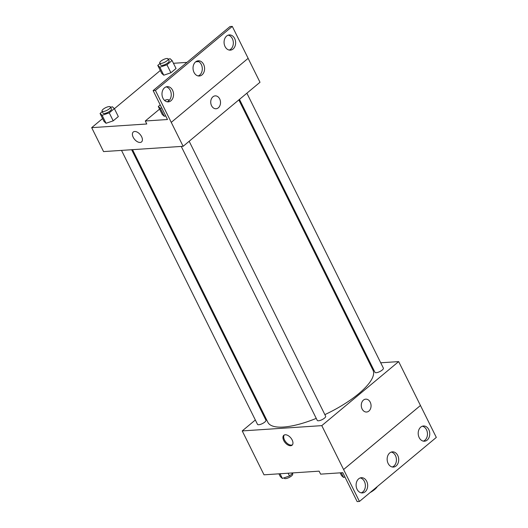 <?xml version="1.0" encoding="UTF-8"?>
<svg xmlns="http://www.w3.org/2000/svg" width="528" height="528" viewBox="0 0 528 528"><rect width="100%" height="100%" fill="white"/><g stroke="black" fill="none" stroke-linecap="round" stroke-linejoin="round"><path stroke-width="0.79" d="M370.102 492.578A11.735 3.696 -26.4 0 0 377.269 486.605M380.714 362.789L398.66 361.601L321.79 425.634L359.449 501.448L357.152 501.6L342.791 472.672L320.608 474.144L319.123 471.154L264.013 474.817L242.227 430.921L255.341 419.998M292.156 439.969A6.455 3.696 50.2 0 1 292.076 445.21A6.455 3.696 50.2 0 1 285.107 442.616A6.455 3.696 50.2 0 1 283.82 435.29A6.455 3.696 50.2 0 1 292.156 439.969M321.79 425.634L242.227 430.921M121.513 150.401L257.512 424.373A4.693 1.478 -26.4 0 0 258.76 424.743A4.693 1.478 -26.4 0 0 263.677 422.875A4.693 1.478 -26.4 0 0 265.921 420.196L131.657 149.721M181.249 146.428L317.249 420.4A4.693 1.478 -26.4 0 0 318.496 420.776A4.693 1.478 -26.4 0 0 323.413 418.902A4.693 1.478 -26.4 0 0 325.657 416.222L189.169 141.266M369.692 363.521L370.564 363.469M262.759 413.82L263.393 413.285M239.468 99.37L374.966 372.326A4.693 1.478 -26.4 0 0 376.213 372.702A4.693 1.478 -26.4 0 0 381.13 370.828A4.693 1.478 -26.4 0 0 383.374 368.148L246.88 93.192M132.528 149.668L267.887 422.347A58.667 18.467 -26.4 0 0 283.483 427.046A58.667 18.467 -26.4 0 0 316.252 418.394M324.865 414.632A58.667 18.467 -26.4 0 0 372.992 370.174L238.828 99.904M363.442 400.099A6.455 4.884 -93.8 0 1 365.739 399.148A6.455 4.884 -93.8 0 1 371.039 405.26A6.455 4.884 -93.8 0 1 366.597 412.025A6.455 4.884 -93.8 0 1 361.555 407.504A6.455 4.884 -93.8 0 1 363.442 400.099M398.66 361.601L420.453 405.491L343.576 469.524M359.449 501.448L436.319 437.415L420.453 405.491M366.597 412.025A6.455 4.884 86.2 0 0 371.039 405.26A6.455 4.884 86.2 0 0 365.739 399.148M284.229 435.019A6.455 3.696 -129.8 0 0 285.853 441.995A6.455 3.696 -129.8 0 0 292.413 444.853M343.603 469.524L420.473 405.491M366.696 481.312A7.63 5.775 86.2 0 0 361.383 477.701A7.63 5.775 86.2 0 0 356.129 485.701A7.63 5.775 86.2 0 0 362.393 492.928A7.63 5.775 86.2 0 0 366.696 481.312M428.782 429.594A7.63 5.775 86.2 0 0 423.469 425.984A7.63 5.775 86.2 0 0 418.216 433.976A7.63 5.775 86.2 0 0 424.486 441.203A7.63 5.775 86.2 0 0 428.782 429.594M397.736 455.453A7.63 5.775 86.2 0 0 392.429 451.843A7.63 5.775 86.2 0 0 387.169 459.835A7.63 5.775 86.2 0 0 393.439 467.062A7.63 5.775 86.2 0 0 397.736 455.453M361.238 492.848A7.63 5.775 86.2 0 0 364.399 481.463A7.63 5.775 86.2 0 0 360.248 477.932M423.324 441.131A7.63 5.775 86.2 0 0 426.485 429.746A7.63 5.775 86.2 0 0 422.334 426.215M392.284 466.99A7.63 5.775 86.2 0 0 395.446 455.605A7.63 5.775 86.2 0 0 391.288 452.074M248.12 58.337L260 82.269L183.13 146.302L103.561 151.589L91.681 127.651L102.59 118.562M212.896 96.829A6.455 4.884 -93.8 0 1 215.193 95.872A6.455 4.884 -93.8 0 1 220.499 101.99A6.455 4.884 -93.8 0 1 216.051 108.755A6.455 4.884 -93.8 0 1 211.009 104.227A6.455 4.884 -93.8 0 1 212.896 96.829M91.681 127.651L146.784 123.988L145.299 120.991L167.488 119.519L153.127 90.585L155.417 90.433L183.13 146.302M141.61 136.693A6.455 3.696 50.2 0 1 141.53 141.933A6.455 3.696 50.2 0 1 134.561 139.339A6.455 3.696 50.2 0 1 133.274 132.013A6.455 3.696 50.2 0 1 141.61 136.693M170.914 72.765L176.035 68.501L170.914 72.765L163.766 75.2L170.914 72.765L166.954 64.786L159.806 67.221L157.773 65.393L159.984 63.551M161.733 73.372L163.766 75.2L161.733 73.372L157.773 65.393M106.049 123.275L113.203 120.839L118.325 116.569L113.203 120.839L106.049 123.275L104.023 121.447L106.049 123.275L102.089 115.295L100.063 113.467L102.267 111.626M173.455 63.287L186.971 62.39M195.71 61.809L198.713 61.611M114.418 108.709L160.301 70.488M153.127 90.585L229.997 26.552L232.294 26.4L248.14 58.324L171.263 122.357M133.274 132.013A6.455 3.696 -129.8 0 0 134.567 139.339A6.455 3.696 -129.8 0 0 141.537 141.933M216.051 108.755A6.455 4.884 86.2 0 0 220.493 101.99A6.455 4.884 86.2 0 0 215.193 95.872M232.294 26.4L155.417 90.433M203.61 64.39A7.63 5.775 86.2 0 0 198.304 60.779A7.63 5.775 86.2 0 0 193.05 68.779A7.63 5.775 86.2 0 0 199.313 76.006A7.63 5.775 86.2 0 0 203.61 64.39M225.047 46.537A7.63 5.775 86.2 0 0 230.36 50.14A7.63 5.775 86.2 0 0 235.613 42.148A7.63 5.775 86.2 0 0 229.35 34.921A7.63 5.775 86.2 0 0 225.047 46.537M162.961 98.254A7.63 5.775 86.2 0 0 168.267 101.864A7.63 5.775 86.2 0 0 173.527 93.872A7.63 5.775 86.2 0 0 167.257 86.645A7.63 5.775 86.2 0 0 162.961 98.254M159.595 109.085L145.299 120.991M164.3 116.312L165.667 115.843L164.3 116.312L162.268 114.484L164.3 116.312L160.34 108.332L158.308 106.504L160.228 104.9M198.158 75.926A7.63 5.775 86.2 0 0 201.32 64.541A7.63 5.775 86.2 0 0 197.162 61.01M229.205 50.068A7.63 5.775 86.2 0 0 233.317 42.299A7.63 5.775 86.2 0 0 228.208 35.152M167.112 101.785A7.63 5.775 86.2 0 0 171.23 94.024A7.63 5.775 86.2 0 0 166.122 86.869M110.623 107.349L112.332 106.762L114.358 108.59L109.243 112.86L102.089 115.295M102.016 111.124L103.006 113.117A4.693 1.478 -26.4 0 0 104.254 113.494A4.693 1.478 -26.4 0 0 109.171 111.619A4.693 1.478 -26.4 0 0 111.415 108.94L110.425 106.946A4.693 1.478 -26.4 0 0 105.56 107.712A4.693 1.478 -26.4 0 0 102.016 111.124A4.693 1.478 -26.4 0 0 103.264 111.5A4.693 1.478 -26.4 0 0 108.181 109.626A4.693 1.478 -26.4 0 0 110.425 106.946M114.358 108.59L118.325 116.569M109.243 112.86L113.203 120.839M100.063 113.467L104.023 121.447M168.34 59.275L170.049 58.687L172.075 60.515L166.954 64.786M159.733 63.05L160.723 65.043A4.693 1.478 -26.4 0 0 161.971 65.419A4.693 1.478 -26.4 0 0 166.888 63.545A4.693 1.478 -26.4 0 0 169.132 60.872L168.142 58.872A4.693 1.478 -26.4 0 0 163.277 59.638A4.693 1.478 -26.4 0 0 159.733 63.05A4.693 1.478 -26.4 0 0 160.981 63.426A4.693 1.478 -26.4 0 0 165.898 61.552A4.693 1.478 -26.4 0 0 168.142 58.872M172.075 60.515L176.035 68.501M159.806 67.221L163.766 75.2M168.874 100.379L169.376 100.208M161.7 107.864L160.34 108.332M158.308 106.504L162.268 114.484M168.142 101.29A4.693 1.478 -26.4 0 0 168.676 99.983A4.693 1.478 -26.4 0 0 164.538 100.412M293.238 472.87L289.496 475.985L282.348 478.427L280.322 476.599L278.942 473.827M288.123 473.213L289.496 475.985M280.031 473.755L282.348 478.427M284.057 477.84L284.255 478.243A4.693 1.478 -26.4 0 0 285.503 478.619A4.693 1.478 -26.4 0 0 290.42 476.744A4.693 1.478 -26.4 0 0 292.664 474.065L292.413 473.563M344.929 476.982L343.57 477.444L341.537 475.616L340.164 472.844M341.246 472.771L343.57 477.444M168.676 99.983L168.986 100.617"/></g></svg>
